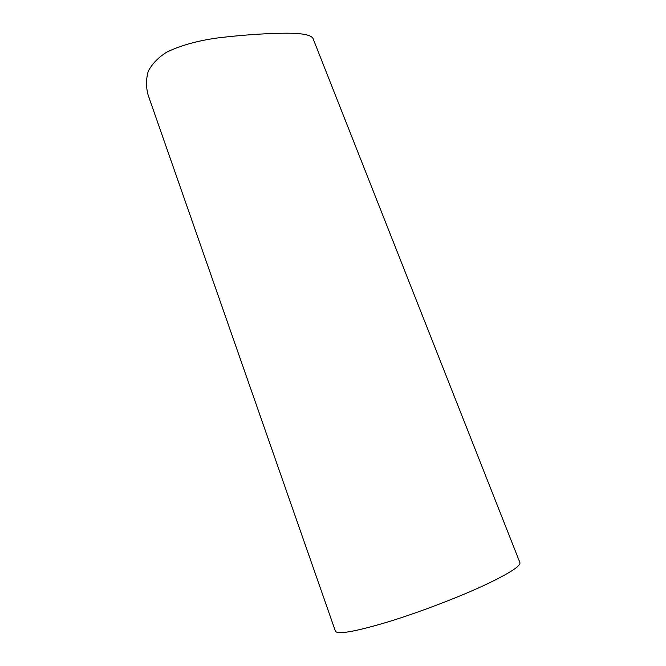 <?xml version="1.0" encoding="UTF-8"?>
<svg xmlns="http://www.w3.org/2000/svg" width="666" height="666" viewBox="0 0 666 666"><rect width="100%" height="100%" fill="white"/><g stroke="black" fill="none" stroke-linecap="round" stroke-linejoin="round"><path stroke-width="1" d="M485.98 584.507C509.59 573.226 520.904 565.925 519.913 562.587L312.995 38.453C310.839 34.316 299.001 32.626 277.489 33.367C259.923 33.8 240.626 35.248 219.605 37.696C198.951 40.335 181.368 45.13 166.866 52.081C158.35 57.418 152.164 63.769 148.318 71.145C145.954 79.038 145.904 87.079 148.193 95.263L335.423 631.202C337.629 634.756 355.036 631.693 387.654 622.019C419.122 612.395 459.174 597.094 485.98 584.507"/></g></svg>
